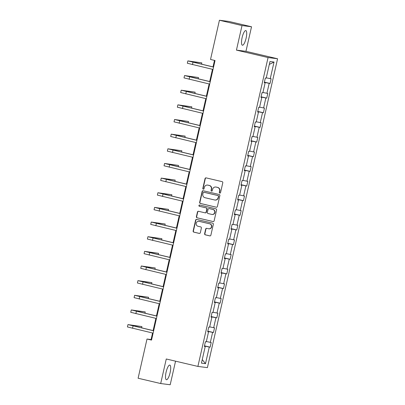 <?xml version="1.0" encoding="UTF-8"?>
<svg xmlns="http://www.w3.org/2000/svg" width="405" height="405" viewBox="0 0 405 405"><rect width="100%" height="100%" fill="white"/><g stroke="black" fill="none" stroke-linecap="round" stroke-linejoin="round"><path stroke-width="0.61" d="M219.793 193.064A0.663 0.638 -82.8 0 0 220.563 192.562L222.785 182.771A0.947 0.911 -82.8 0 0 222.107 181.637L206.145 177.886A0.947 0.911 -82.8 0 0 205.046 178.6L202.824 188.391A0.663 0.638 -82.8 0 0 203.361 189.196A0.663 0.638 -82.8 0 0 204.064 188.684L204.353 187.419A3.027 2.916 -82.8 0 1 207.861 185.136L209.193 185.444A3.027 2.916 -82.8 0 1 211.359 189.064L211.071 190.33A0.663 0.638 -82.8 0 0 211.607 191.135A0.663 0.638 -82.8 0 0 212.311 190.623L212.6 189.358A3.027 2.916 -82.8 0 1 216.108 187.075L217.439 187.388A3.027 2.916 -82.8 0 1 219.606 191.003L219.318 192.269A0.663 0.638 -82.8 0 0 219.793 193.064M170.115 372.661A7.513 2.01 103.2 0 0 169.832 365.092A7.513 2.01 103.2 0 0 166.106 372.154A7.513 2.01 103.2 0 0 166.389 379.723A7.513 2.01 103.2 0 0 170.115 372.661M246.113 38.156A7.513 2.01 103.2 0 0 245.83 30.588A7.513 2.01 103.2 0 0 242.104 37.65A7.513 2.01 103.2 0 0 242.387 45.218A7.513 2.01 103.2 0 0 246.113 38.156M204.626 233.7A0.947 0.911 -82.8 0 0 205.305 234.834L209.785 235.887A0.947 0.911 -82.8 0 0 210.878 235.173L213.354 224.294A0.947 0.911 -82.8 0 0 212.676 223.165L196.708 219.409A0.947 0.911 -82.8 0 0 195.615 220.123L193.139 231.002A0.947 0.911 -82.8 0 0 193.818 232.131L199.23 233.407A0.947 0.911 -82.8 0 0 200.328 232.693L201.381 228.035A0.947 0.911 -82.8 0 0 200.708 226.906L198.025 226.273A2.531 2.435 -82.8 0 1 196.187 223.378A2.531 2.435 -82.8 0 1 199.144 221.343L209.653 223.813A2.531 2.435 -82.8 0 1 211.491 226.714A2.531 2.435 -82.8 0 1 208.535 228.744L206.783 228.334A0.947 0.911 -82.8 0 0 205.684 229.048L204.626 233.7L204.884 233.736A0.947 0.911 -82.8 0 0 205.563 234.865L210.003 235.907M166.268 358.987L160.689 383.545L138.1 378.235L147.005 339.025L151.526 340.089L215.04 60.522L210.524 59.459L219.429 20.25L242.018 25.561L236.439 50.119L268.07 57.556L197.893 366.424L166.268 358.987M216.295 207.218A0.947 0.911 -82.8 0 0 217.394 206.504L219.864 195.63A0.947 0.911 -82.8 0 0 219.186 194.496L203.224 190.745A0.947 0.911 -82.8 0 0 202.125 191.459L199.655 202.333A0.947 0.911 -82.8 0 0 200.333 203.462L216.478 207.244M216.609 209.962L214.139 220.841A0.947 0.911 -82.8 0 1 213.04 221.55L197.073 217.799A0.947 0.911 -82.8 0 1 196.4 216.67L197.458 212.012A0.947 0.911 -82.8 0 1 198.551 211.299L205.026 212.822A0.947 0.911 -82.8 0 0 206.125 212.109L206.823 209.02A0.947 0.911 -82.8 0 0 206.145 207.892L199.407 206.307A0.663 0.638 -82.8 0 1 198.926 205.548A0.663 0.638 -82.8 0 1 199.7 205.016L215.931 208.833A0.947 0.911 -82.8 0 1 216.609 209.962M160.689 383.545L170.196 384.75L175.552 361.174M236.439 50.119L245.951 51.324L251.53 26.765L242.018 25.561M251.53 26.765L228.941 21.455L219.429 20.25M204.383 346.3L205.219 346.533L204.358 346.422L205.421 341.729L206.282 341.84L208.545 331.882L207.684 331.776L208.752 327.078L209.613 327.189L211.876 317.231L211.01 317.125L212.078 312.427L212.939 312.538L215.202 302.586L214.341 302.474L215.409 297.781L216.27 297.888L218.528 287.935L217.667 287.823L218.735 283.13L219.596 283.237L221.859 273.284L220.998 273.173L222.067 268.48L222.927 268.586L225.185 258.633L224.324 258.527L225.393 253.829L226.253 253.94L228.516 243.982L227.656 243.876L228.719 239.178L229.584 239.289L231.842 229.331L230.982 229.225L232.05 224.527L232.91 224.638L235.173 214.685L234.313 214.574L235.376 209.881L236.236 209.987L238.499 200.035L237.639 199.923L238.707 195.23L239.568 195.337L241.831 185.384L240.97 185.277L242.033 180.579L242.894 180.691L245.157 170.733L244.296 170.626L245.364 165.928L246.225 166.04L248.488 156.082L247.627 155.976L248.69 151.278L249.551 151.389L251.814 141.436L250.953 141.325L252.021 136.632L252.882 136.738L255.145 126.785L254.279 126.674L255.347 121.981L256.208 122.087L258.471 112.134L257.61 112.023L258.679 107.33L259.539 107.436L261.797 97.483L260.936 97.377L262.005 92.679L262.865 92.791L265.128 82.833L264.268 82.726L265.336 78.028L266.196 78.14L269.973 61.514L274.033 62.031L270.257 78.651L271.117 78.762L270.049 83.455L269.188 83.349L266.925 93.302L267.786 93.413L266.723 98.106L265.862 98L263.599 107.953L264.46 108.059L263.392 112.757L262.531 112.646L260.268 122.604L261.129 122.71L260.066 127.408L259.205 127.297L256.942 137.255L257.803 137.361L256.735 142.059L255.874 141.947L253.611 151.9L254.477 152.012L253.409 156.705L252.548 156.598L250.285 166.551L251.146 166.663L250.077 171.356L249.217 171.249L246.959 181.202L247.819 181.313L246.751 186.006L245.891 185.9L243.628 195.853L244.488 195.959L243.42 200.657L242.56 200.546L240.302 210.504L241.162 210.61L240.094 215.308L239.233 215.197L236.971 225.15L237.831 225.261L236.768 229.959L235.902 229.848L233.644 239.8L234.505 239.912L233.437 244.605L232.576 244.498L230.313 254.451L231.174 254.563L230.111 259.256L229.25 259.149L226.987 269.102L227.848 269.209L226.78 273.907L225.919 273.795L223.656 283.753L224.517 283.859L223.454 288.557L222.593 288.446L220.33 298.404L221.191 298.51L220.123 303.208L219.262 303.097L216.999 313.05L217.865 313.161L216.797 317.854L215.936 317.748L213.673 327.701L214.534 327.812L213.465 332.505L212.605 332.399L210.347 342.352L211.207 342.463L210.139 347.156L209.279 347.05L205.502 363.67L201.442 363.153L205.219 346.533M268.07 57.556L277.577 58.76L207.406 367.629L197.893 366.424M206.358 341.511L210.347 342.352M207.775 331.376L212.605 332.399M207.714 331.649L208.545 331.882M209.689 326.86L213.673 327.701M211.101 316.725L215.936 317.748M211.04 317.004L211.876 317.231M213.015 312.209L216.999 313.05M214.432 302.079L219.262 303.097M214.367 302.353L215.202 302.586M216.341 297.559L220.33 298.404M217.758 287.428L222.593 288.446M217.698 287.702L218.528 287.935M219.672 282.913L223.656 283.753M221.09 272.778L225.919 273.795M221.024 273.051L221.859 273.284M222.998 268.262L226.987 269.102M224.416 258.127L229.25 259.149M224.355 258.4L225.185 258.633M226.329 253.611L230.313 254.451M227.747 243.476L232.576 244.498M227.681 243.749L228.516 243.982M229.655 238.96L233.644 239.8M231.073 228.83L235.902 229.848M231.012 229.103L231.842 229.331M232.986 224.309L236.971 225.15M234.399 214.179L239.233 215.197M234.338 214.453L235.173 214.685M236.312 209.658L240.302 210.504M237.73 199.528L242.56 200.546M237.669 199.802L238.499 200.035M239.644 195.013L243.628 195.853M241.056 184.877L245.891 185.9M240.995 185.151L241.831 185.384M242.97 180.362L246.959 181.202M244.387 170.227L249.217 171.249M244.326 170.5L245.157 170.733M246.301 165.711L250.285 166.551M247.713 155.576L252.548 156.598M247.652 155.854L248.488 156.082M249.627 151.06L253.611 151.9M251.044 140.93L255.874 141.947M250.978 141.203L251.814 141.436M252.953 136.409L256.942 137.255M254.37 126.279L259.205 127.297M254.31 126.552L255.145 126.785M256.284 121.763L260.268 122.604M257.702 111.628L262.531 112.646M257.636 111.901L258.471 112.134M259.61 107.112L263.599 107.953M261.028 96.977L265.862 98M260.967 97.251L261.797 97.483M262.941 92.461L266.925 93.302M264.359 82.326L269.188 83.349M264.293 82.605L265.128 82.833M266.267 77.811L270.257 78.651M274.033 62.031L269.315 64.415M245.951 51.324L277.577 58.76M152.564 333.011L151.08 339.542L147.005 339.025M214.498 60.391L213.025 66.896M212.473 69.311L209.694 81.547M209.147 83.962L206.368 96.198M205.816 98.612L203.037 110.843M202.49 113.258L199.711 125.494M199.159 127.909L196.379 140.145M195.833 142.56L193.053 154.796M192.507 157.211L189.722 169.447M189.175 171.862L186.396 184.098M185.849 186.508L183.07 198.744M182.518 201.158L179.739 213.394M179.192 215.809L176.413 228.045M175.861 230.46L173.082 242.696M172.535 245.111L169.756 257.347M169.204 259.757L166.425 271.993M165.878 274.408L163.099 286.644M162.547 289.059L159.767 301.295M159.221 303.709L156.441 315.946M155.89 318.36L153.11 330.596M151.617 339.668L151.08 339.542M204.444 346.027L209.279 347.05M205.502 363.67L202.247 359.605M264.404 82.129L270.049 83.455M261.073 96.78L266.723 98.106M257.747 111.431L263.392 112.757M254.416 126.076L260.066 127.408M251.09 140.727L256.735 142.059M247.759 155.378L253.409 156.705M244.433 170.029L250.077 171.356M241.102 184.68L246.751 186.006M237.775 199.331L243.42 200.657M234.444 213.977L240.094 215.308M231.118 228.628L236.768 229.959M227.792 243.278L233.437 244.605M224.461 257.929L230.111 259.256M221.135 272.58L226.78 273.907M217.804 287.226L223.454 288.557M214.478 301.877L220.123 303.208M211.147 316.528L216.797 317.854M207.821 331.179L213.465 332.505M204.49 345.829L210.139 347.156M219.986 193.079A0.663 0.638 -82.8 0 1 219.576 192.304L219.864 191.038A3.027 2.916 -82.8 0 0 217.698 187.419L217.439 187.388M215.819 187.024L216.078 187.054A3.027 2.916 -82.8 0 1 216.366 187.105L217.698 187.419M207.568 185.08L207.826 185.115A3.027 2.916 -82.8 0 1 208.119 185.166L209.446 185.48A3.027 2.916 -82.8 0 1 211.618 189.094L211.329 190.365A0.663 0.638 -82.8 0 0 211.739 191.135M206.185 177.896A0.947 0.911 -82.8 0 0 205.305 178.63L203.077 188.426A0.663 0.638 -82.8 0 0 203.492 189.196M203.264 190.755A0.947 0.911 -82.8 0 0 202.384 191.489L199.913 202.368A0.947 0.911 -82.8 0 0 200.591 203.497L216.513 207.244M218.391 196.349A0.663 0.638 -82.8 0 0 217.92 195.559L203.902 192.264A0.663 0.638 -82.8 0 0 203.138 192.765L202.834 194.101A3.027 2.916 -82.8 0 0 205.001 197.716L214.579 199.969A3.027 2.916 -82.8 0 0 218.087 197.686L218.649 196.385A0.663 0.638 -82.8 0 0 218.173 195.59L217.92 195.559M204.034 192.279A0.663 0.638 -82.8 0 1 204.16 192.294L218.173 195.59M214.873 200.019L215.126 200.055A3.027 2.916 -82.8 0 0 218.346 197.721L218.087 197.686M218.649 196.385L218.346 197.721M213.258 221.576L197.073 217.799M198.592 211.309A0.947 0.911 -82.8 0 0 197.711 212.043L196.653 216.7A0.947 0.911 -82.8 0 0 197.331 217.829M205.284 212.853A0.947 0.911 -82.8 0 0 206.378 212.139L207.082 209.051A0.947 0.911 -82.8 0 0 206.403 207.922L199.407 206.307M199.776 205.031A0.663 0.638 -82.8 0 0 199.665 206.337M211.744 214.402A2.531 2.435 -82.8 0 0 214.706 212.367A2.531 2.435 -82.8 0 0 212.868 209.471L209.162 208.6A0.947 0.911 -82.8 0 0 208.069 209.314L207.365 212.402A0.947 0.911 -82.8 0 0 208.043 213.531L211.744 214.402M211.987 214.447L212.245 214.478A2.531 2.435 -82.8 0 0 214.959 212.402A2.531 2.435 -82.8 0 0 213.121 209.501L212.868 209.471M209.238 208.61A0.947 0.911 -82.8 0 1 209.42 208.631L213.121 209.501M206.823 228.344A0.947 0.911 -82.8 0 0 205.942 229.078L204.884 233.736M208.777 228.79L209.031 228.82A2.531 2.435 -82.8 0 0 211.749 226.744A2.531 2.435 -82.8 0 0 209.911 223.849L209.653 223.813M198.901 221.297L199.159 221.332A2.531 2.435 -82.8 0 1 199.402 221.378L209.911 223.849M196.749 219.419A0.947 0.911 -82.8 0 0 195.868 220.158L193.398 231.032A0.947 0.911 -82.8 0 0 194.076 232.166L199.447 233.427M201.523 64.192L201.822 62.881L187.864 60.897L213.546 67.088M187.864 60.897L187.333 63.246L213.015 69.437M213.562 67.022L190.213 61.428L201.822 62.881M198.192 78.843L198.49 77.532L184.538 75.548L210.22 81.739M184.538 75.548L184.007 77.897L209.684 84.088M210.235 81.673L186.887 76.079L198.49 77.532M194.866 93.489L195.164 92.183L181.212 90.199L206.889 96.39M181.212 90.199L180.676 92.543L206.358 98.739M206.904 96.324L183.556 90.73L195.164 92.183M191.535 108.14L191.833 106.829L177.881 104.844L203.563 111.041M177.881 104.844L177.349 107.193L203.032 113.385M203.578 110.975L180.23 105.381L191.833 106.829M188.209 122.791L188.507 121.48L174.555 119.495L200.232 125.687M174.555 119.495L174.018 121.844L199.7 128.036M200.247 125.621L176.904 120.032L188.507 121.48M184.877 137.442L185.176 136.131L171.224 134.146L196.906 140.338M171.224 134.146L170.692 136.495L196.374 142.687M196.921 140.272L173.573 134.683L185.176 136.131M181.551 152.093L181.85 150.781L167.898 148.797L193.58 154.988M167.898 148.797L167.361 151.146L193.043 157.337M193.59 154.923L170.247 149.329L181.85 150.781M178.22 166.744L178.519 165.432L164.567 163.448L190.249 169.639M164.567 163.448L164.035 165.797L189.717 171.988M190.264 169.573L166.916 163.979L178.519 165.432M174.894 181.389L175.193 180.083L161.241 178.099L186.923 184.29M161.241 178.099L160.704 180.443L186.386 186.634M186.938 184.224L163.59 178.63L175.193 180.083M171.568 196.04L171.862 194.729L157.91 192.745L183.592 198.941M157.91 192.745L157.378 195.094L183.06 201.285M183.607 198.87L160.258 193.281L171.862 194.729M168.237 210.691L168.536 209.38L154.583 207.395L180.265 213.587M154.583 207.395L154.052 209.744L179.729 215.936M180.281 213.521L156.932 207.932L168.536 209.38M164.911 225.342L165.205 224.031L151.252 222.046L176.934 228.238M151.252 222.046L150.721 224.395L176.403 230.587M176.95 228.172L153.601 222.578L165.205 224.031M161.58 239.993L161.879 238.682L147.926 236.697L173.608 242.889M147.926 236.697L147.395 239.046L173.072 245.238M173.623 242.823L150.275 237.229L161.879 238.682M158.254 254.639L158.552 253.333L144.595 251.348L170.277 257.539M144.595 251.348L144.064 253.692L169.746 259.889M170.292 257.474L146.944 251.88L158.552 253.333M154.923 269.29L155.221 267.978L141.269 265.994L166.951 272.19M141.269 265.994L140.737 268.343L166.415 274.534M166.966 272.125L143.618 266.531L155.221 267.978M151.597 283.94L151.895 282.629L137.943 280.645L163.62 286.836M137.943 280.645L137.406 282.994L163.088 289.185M163.635 286.77L140.292 281.181L151.895 282.629M148.265 298.591L148.564 297.28L134.612 295.296L160.294 301.487M134.612 295.296L134.08 297.645L159.762 303.836M160.309 301.421L136.961 295.832L148.564 297.28M144.939 313.242L145.238 311.931L131.286 309.947L156.963 316.138M131.286 309.947L130.749 312.296L156.431 318.487M156.978 316.072L133.635 310.478L145.238 311.931M141.608 327.888L141.907 326.582L127.955 324.597L153.637 330.789M127.955 324.597L127.423 326.941L153.105 333.138M153.652 330.723L130.304 325.129L141.907 326.582M219.864 191.038L219.606 191.003M216.366 187.105L216.108 187.075M211.329 190.365L211.071 190.33M211.618 189.094L211.359 189.064M209.446 185.48L209.193 185.444M208.119 185.166L207.861 185.136M203.077 188.426L202.824 188.391M205.305 178.63L205.046 178.6M219.576 192.304L219.318 192.269M200.591 203.497L200.333 203.462M199.913 202.368L199.655 202.333M202.384 191.489L202.125 191.459M204.16 192.294L203.902 192.264M196.653 216.7L196.4 216.67M197.711 212.043L197.458 212.012M206.378 212.139L206.125 212.109M207.082 209.051L206.823 209.02M206.403 207.922L206.145 207.892M209.42 208.631L209.162 208.6M205.942 229.078L205.684 229.048M199.402 221.378L199.144 221.343M194.076 232.166L193.818 232.131M193.398 231.032L193.139 231.002M195.868 220.158L195.615 220.123M205.563 234.865L205.305 234.834M192.982 62.254L192.451 64.603M189.656 76.904L189.125 79.253M186.33 91.555L185.794 93.899M182.999 106.206L182.468 108.55M179.673 120.852L179.137 123.201M176.342 135.503L175.81 137.852M173.016 150.154L172.479 152.503M169.685 164.805L169.153 167.154M166.359 179.456L165.822 181.799M163.028 194.101L162.496 196.45M159.702 208.752L159.17 211.101M156.37 223.403L155.839 225.752M153.044 238.054L152.513 240.403M149.713 252.705L149.182 255.049M146.387 267.351L145.856 269.7M143.061 282.001L142.525 284.35M139.73 296.652L139.198 299.001M136.404 311.303L135.867 313.652M133.073 325.954L132.541 328.303M204.1 192.284L203.842 192.253M205.375 212.873L205.117 212.838M209.329 208.615L209.071 208.585"/></g></svg>
